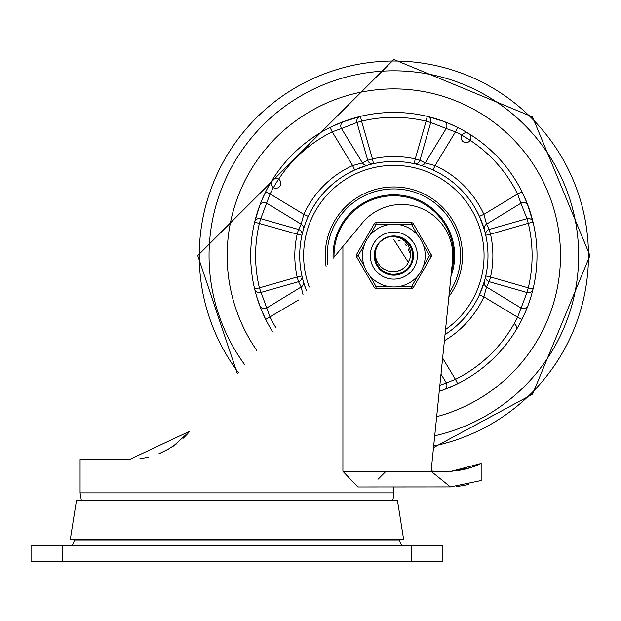 <?xml version="1.0" encoding="UTF-8"?>
<svg xmlns="http://www.w3.org/2000/svg" width="621" height="621" viewBox="0 0 621 621"><rect width="100%" height="100%" fill="white"/><g stroke="black" fill="none" stroke-linecap="round" stroke-linejoin="round"><path stroke-width="0.93" d="M31.05 561.516L442.874 561.516L442.874 545.828L31.05 545.828L31.05 561.516M401.686 545.828L399.334 539.944M456.598 470.71A79.278 79.278 0 0 0 481.112 463.46L451.684 471.176A79.278 79.278 0 0 1 448.758 471.308M392.542 500.588A23.536 23.536 0 0 0 393.846 492.88L393.846 486.996L450.435 486.949L357.836 486.996L342.908 471.308L342.908 246.452L361.337 224.212A51.116 51.116 0 0 1 398.077 204.604L405.303 204.604A51.116 51.116 0 0 1 452.538 260.766L431.106 471.308L450.435 486.949L431.106 471.308L451.684 471.308L470.369 467.714M456.598 486.499L456.598 486.499A94.966 94.966 0 0 0 468.591 484.458M481.112 463.46L481.151 480.545L481.151 463.46M450.435 486.949L481.151 480.545M431.393 468.498L432.294 471.308M187.752 433.621L183.265 438.201M174.167 445.567L172.778 446.515M161.072 452.888L158.891 453.811M143.071 458.352L139.772 458.857M167.437 449.744L176.411 443.953M186.657 434.801L189.832 431.207M173.523 446.01L189.886 431.145L129.486 459.54L80.078 459.54L80.078 492.88L81.374 500.588M140.618 458.74L148.916 457.095M159.62 453.509L168.912 448.913M342.908 246.452L334.401 256.721M440.995 374.137L446.212 382.66A4.906 4.813 -110.4 0 1 443.805 389.747L439.249 391.354A143.156 143.156 0 0 0 393.846 112.432A143.156 143.156 0 0 0 272.464 331.482M237.385 373.819L197.742 255.588L393.846 59.484L532.515 116.927L589.95 255.588L532.515 394.257L433.512 447.64L431.905 463.46M70.32 539.331L403.603 539.331L399.73 539.944L74.194 539.944L70.32 539.331L76.437 500.588L397.487 500.588L403.603 539.331M393.846 88.904A166.692 166.692 0 0 0 256.768 350.43A166.692 166.692 0 0 1 393.846 88.904A166.692 166.692 0 0 1 436.664 416.683A166.692 166.692 0 0 0 393.846 88.904M448.898 296.582A68.636 68.636 0 0 0 393.846 186.952A68.636 68.636 0 0 0 326.118 266.72M439.334 119.853L439.722 119.985M348.358 119.853L347.364 120.187M439.334 391.331L439.761 391.183M439.559 173.306L433 169.991M429.864 168.625L426.728 167.391M474.079 206.366L473.218 204.992M482.075 222.784L480.809 219.57M485.381 233.659L485.746 235.243L490.536 234.179L528.277 223.319L526.957 218.693L489.169 229.483L486.538 224.197L483.891 214.361L479.428 216.403L476.128 209.875M305.617 288.4L303.335 281.453A4.906 4.89 164.1 0 1 301.154 286.987L303.009 294.618M311.556 209.875L309.452 213.903M309.002 214.819L308.257 216.403L303.801 214.361L301.154 224.197A4.906 4.89 -164.1 0 1 303.335 229.731L303.421 229.421M361.034 167.359L357.82 168.625M371.917 164.053L373.493 163.688L372.437 158.898L361.569 121.157L356.943 122.477L367.741 160.265L362.454 162.904L352.619 165.551L354.661 170.007L348.133 173.306M450.14 123.967L453.268 125.349M515.904 180.789L516.804 182.279M522.486 192.774L523.363 194.606M523.751 195.444L524.419 196.896M525.242 198.774L525.506 199.388M527.322 203.851L527.671 204.767M528.261 206.335L528.541 207.103M529.247 209.106L529.581 210.1M525.467 311.889L524.085 315.018M523.914 315.383L522.238 318.915M468.645 377.653L467.155 378.554M457.584 383.77L452.538 386.161M450.66 386.992L450.054 387.256M445.583 389.072L444.675 389.421M443.068 390.019L442.455 390.244M265.291 318.589L264.282 316.485M263.964 315.794L263.273 314.288M262.442 312.402L262.186 311.796M260.362 307.333L260.013 306.417M259.415 304.81L259.198 304.205M258.251 301.511L258.103 301.076M258.103 210.1L258.235 209.712M262.225 199.294L263.607 196.166M330.846 127.041L332.949 126.032M333.64 125.706L335.146 125.023M337.032 124.192L337.638 123.928M342.101 122.112L343.017 121.763M344.585 121.173L345.361 120.893M427.264 116.391A4.906 4.813 103.5 0 1 430.749 122.477L426.115 121.157L415.255 158.898L419.951 160.265L430.749 122.477L446.212 128.524A4.906 4.813 110.4 0 0 443.805 121.437L427.264 116.391L426.115 121.157A138.258 138.258 0 0 0 361.569 121.157L360.428 116.391L342 122.151M341.108 122.5L330.03 127.445L332.212 131.831L341.472 128.524A4.906 4.813 69.6 0 1 343.887 121.437M275.763 327.5A138.258 138.258 0 0 1 270.088 317.222L259.407 287.865L254.641 289.006A4.906 4.813 166.5 0 0 260.727 292.491L298.515 281.693A4.906 4.89 167.5 0 0 301.938 275.941L297.156 277.005A99.034 99.034 0 0 1 297.156 234.179L301.938 235.243A4.906 4.89 12.5 0 0 298.515 229.483L301.154 224.197L266.774 203.222A4.906 4.813 20.4 0 0 259.687 205.636L254.641 222.171L297.156 234.179L298.515 229.483L260.727 218.693L270.088 193.962L265.703 191.773L262.116 199.551M261.557 200.886L259.733 205.512M254.641 289.006L255.573 292.677M256.605 296.318L260.409 307.434M260.758 308.327L265.703 319.411L298.546 299.997M443.805 389.747L457.661 383.739L455.472 379.346L439.854 385.408M532.112 292.677L533.043 289.006A4.906 4.813 -166.5 0 1 526.957 292.491L528.277 287.865L490.536 277.005L489.169 281.693L526.957 292.491L517.603 317.222L521.989 319.411L525.576 311.633M526.134 310.298L527.959 305.664M444.395 340.75A99.034 99.034 0 0 0 483.891 296.822L486.538 286.987L520.91 307.962A4.906 4.813 -159.6 0 0 528.005 305.548L531.087 296.318M533.043 289.006L528.277 287.865A138.258 138.258 0 0 0 528.277 223.319L533.043 222.171L527.283 203.742M526.934 202.85L521.989 191.773L517.603 193.962L520.91 203.222A4.906 4.813 159.6 0 1 528.005 205.636M433.031 170.007L435.073 165.551L455.472 131.831A138.258 138.258 0 0 1 517.603 193.962L483.891 214.361A99.034 99.034 0 0 0 435.073 165.551L425.238 162.904L446.212 128.524L455.472 131.831L457.661 127.445L449.891 123.858M448.556 123.3L443.922 121.475M373.493 163.688A4.906 4.89 -102.5 0 1 367.741 160.265L372.437 158.898A99.034 99.034 0 0 1 415.255 158.898L414.199 163.688A4.906 4.89 102.5 0 0 419.951 160.265L425.238 162.904A4.906 4.89 -74.1 0 1 419.703 165.085M354.661 170.007L367.981 165.085A4.906 4.89 -105.9 0 1 362.454 162.904L341.472 128.524L356.943 122.477A4.906 4.813 -103.5 0 1 360.428 116.391M485.746 235.243A4.906 4.89 -12.5 0 1 489.169 229.483L490.536 234.179A99.034 99.034 0 0 1 490.536 277.005L485.746 275.941A4.906 4.89 -167.5 0 0 489.169 281.693L486.538 286.987A4.906 4.89 15.9 0 1 484.357 281.453L479.428 294.781L483.891 296.822L517.603 317.222A138.258 138.258 0 0 1 455.472 379.346L442.626 358.123M479.428 216.403L484.357 229.731A4.906 4.89 -15.9 0 1 486.538 224.197L520.91 203.222L526.957 218.693A4.906 4.813 -13.5 0 1 533.043 222.171M393.846 161.46A94.128 94.128 0 0 0 306.425 290.488A94.128 94.128 0 0 1 393.846 161.46A94.128 94.128 0 0 1 445.024 334.595A94.128 94.128 0 0 0 393.846 161.46M254.641 222.171A4.906 4.813 13.5 0 1 260.727 218.693L259.407 223.319A138.258 138.258 0 0 0 259.407 287.865L297.156 277.005L298.515 281.693L301.154 286.987L266.774 307.962A4.906 4.813 -20.4 0 1 259.687 305.548M514.165 323.681A4.906 4.813 31.5 0 1 515.904 330.395M450.947 276.454A60.796 60.796 0 0 0 393.846 194.8A60.796 60.796 0 0 0 333.112 258.282M327.795 264.701A66.672 66.672 0 0 1 408.773 190.608A66.672 66.672 0 0 1 449.301 292.607M334.051 257.148A59.81 59.81 0 0 1 401.259 196.236A59.81 59.81 0 0 1 451.42 271.804M392.224 236.345L397.316 236.585M413.12 256.892L412.538 260.463M412.988 258.15L412.918 258.623M409.022 243.642L409.759 244.635M412.771 251.73L412.864 252.196M375.294 260.991L374.727 258.359M386.363 237.781L388.599 236.997M386.945 237.548L388.109 237.144M398.232 236.78L400.025 237.284M406.685 241.158L408.02 242.462M412.165 249.463L412.569 250.83M413.043 257.762L412.988 258.196M412.934 258.53L412.74 259.601M409.216 267.294L408.533 268.14M401.748 273.217L400.017 273.892M392.371 274.855L390.803 274.668M383.343 271.804L381.837 270.717M376.877 264.818L376.248 263.552M374.525 255.588L374.618 253.733M376.877 246.358L377.646 245.062M383.351 239.372L384.694 238.58M392.371 236.329L393.458 236.275M386.743 237.626L391.284 236.407L395.717 236.368M405.536 240.211L408.564 243.028L411.009 246.723M412.981 258.227L412.383 261.107L409.472 266.945M400.731 273.644L396.749 274.692M389.367 274.381L388.575 274.171M374.634 253.562L374.758 252.623M385.276 238.278L386.673 237.657M397.362 236.593L398.418 236.826M405.366 240.086L407.477 241.911M410.442 245.714L412.367 250.1M412.484 260.673L409.86 266.425L407.927 268.815M397.782 274.505L393.458 274.932L389.266 274.358M380.068 269.134L377.389 265.772L375.41 261.371M375.037 251.179L376.357 247.313L378.608 243.719M408.075 262.838L409.976 258.406L410.574 254.563L410.062 249.813L408.176 245.241L404.884 241.189L401.57 238.767L397.293 237.005L392.542 236.322L402.734 238.441L409.852 244.775L413.074 253.733L411.622 263.149L405.855 270.725L397.161 274.622L387.667 273.892L379.454 268.482M375.224 260.742L374.828 258.988M374.975 251.443L375.775 248.757M379.602 242.547L380.619 241.515M384.236 238.829L388.498 237.028M398.535 236.849L400.685 237.525M406.918 241.367L408.432 242.927M412.127 249.347L412.709 251.443M412.887 258.841L412.406 260.952M409.022 267.542L407.578 269.172M401.461 273.341L391.284 274.738L389.15 274.327M383.087 271.633L380.766 269.809M376.73 264.546L375.829 262.559M374.533 255.278L374.688 253.104M377.025 246.087L378.205 244.255M383.615 239.201L385.237 238.293M392.689 236.306L393.776 236.275M382.567 271.276L385.09 272.805L394.382 274.901L403.541 272.301L410.341 265.641L413.144 256.535L411.242 247.197L405.117 239.908L396.252 236.422L393.846 236.275L401.329 237.781L408.928 243.525L412.864 252.196L412.173 261.697L407.027 269.716L398.674 274.296L389.15 274.327L380.766 269.809L375.565 261.837L374.805 252.343L377.809 244.821L376.023 249.269L375.418 253.585L375.977 258.468L377.281 261.992L380.254 266.262L383.499 268.932L387.908 270.888L392.325 271.486A15.967 15.967 0 0 0 408.37 262.217L407.725 263.483M397.021 236.539L400.002 237.284M405.738 240.366L407.912 242.353M411.568 247.903L412.53 250.69M409.93 266.293L402.167 273.023L392.829 274.886L390.671 274.645M384.407 272.44L381.954 270.81M377.498 265.881L376.124 263.281M374.564 256.822L374.603 253.88M376.318 247.461L377.762 244.891M382.334 240.079L384.826 238.511M391.145 236.461L393 236.29M398.084 236.748L402.602 238.371M406.576 241.064L409.767 244.651M411.971 248.912L413.058 253.585M412.957 258.383L411.676 263.009M409.301 267.177L408.113 268.614L400.157 273.845L390.671 274.645L381.946 270.81L379.773 268.823M376.947 264.95L375.162 260.494M374.525 255.736L375.092 250.969M376.807 246.49L379.097 243.114M383.227 239.458L386.852 237.587M379.051 268.016L377.925 266.533L374.634 257.599L376.008 248.167L377.343 245.543M380.331 241.786L383.53 239.256M388.567 237.005L392.588 236.314M393.846 236.275L401.903 238.037L409.317 244.022L412.965 252.817L411.964 262.287L406.561 270.135L398.069 274.443L388.544 274.171L380.316 269.382L375.371 261.239L374.921 251.722L377.801 244.829A19.313 19.313 0 0 1 392.542 236.322M384.787 238.526L388.917 236.911M395.515 271.47L399.101 270.663M402.92 268.73L405.668 266.324M392.449 271.493L396.113 271.393M400.219 270.228L403.386 268.388M397.3 271.175L400.762 269.98M404.45 267.527L405.008 266.999M399.024 270.694L402.33 269.11M408.308 262.341L393.846 239.628M408.991 260.641L409.402 259.159M409.557 252.786L408.385 248.998M406.313 245.621L405.288 244.457M402.268 269.149L403.045 268.637M393.481 271.548L394.164 271.556M407.104 264.484L407.415 263.995M398.302 270.919L399.59 270.484M405.505 266.494L405.979 265.967M398.791 270.772L399.792 270.407M405.466 266.541L406.15 265.765M408.96 260.727L409.433 259.035M409.581 252.926L409.107 250.907M406.382 245.714L404.83 244.006M400.149 240.925L397.96 240.164M370.31 255.588A23.536 23.536 0 0 1 405.614 235.212A23.536 23.536 0 0 1 405.614 275.972A23.536 23.536 0 0 1 370.31 255.588A23.536 23.536 0 0 1 411.832 240.42A23.536 23.536 0 0 1 401.919 277.696A23.536 23.536 0 0 1 370.31 255.588A23.536 23.536 0 0 1 411.832 240.42A23.536 23.536 0 0 1 401.919 277.696A23.536 23.536 0 0 1 370.31 255.588M374.238 255.588A19.608 19.608 0 0 0 403.65 272.572A19.608 19.608 0 0 0 403.65 238.604A19.608 19.608 0 0 0 374.238 255.588M369.86 235.359L376.015 224.701L376.015 222.745L411.676 222.745L376.015 222.745A1.964 1.964 0 0 0 374.316 223.723L356.485 254.61L358.177 255.588L364.333 244.93M376.015 288.439L376.015 286.475L369.86 275.817A31.376 31.376 0 0 0 388.319 286.475L376.015 286.475L374.316 287.461A1.964 1.964 0 0 0 376.015 288.439L411.676 288.439L376.015 288.439A1.964 1.964 0 0 1 374.316 287.461L356.485 256.574A1.964 1.964 0 0 1 356.485 254.61M417.832 275.817L411.676 286.475L411.676 288.439A1.964 1.964 0 0 0 413.376 287.461L431.207 256.574L429.507 255.588L423.359 266.246M399.373 224.701L411.676 224.701L413.376 223.723L431.207 254.61A1.964 1.964 0 0 1 431.207 256.574M417.832 235.359A31.376 31.376 0 0 0 362.47 255.588A31.376 31.376 0 0 0 404.613 285.062A31.376 31.376 0 0 0 417.832 235.359A31.376 31.376 0 0 0 362.47 255.588A31.376 31.376 0 0 0 404.613 285.062A31.376 31.376 0 0 0 417.832 235.359L411.676 224.701L411.676 222.745A1.964 1.964 0 0 1 413.376 223.723M62.426 561.516L62.426 545.828M411.498 545.828L411.498 561.516M431.106 471.308L342.908 471.308M393.846 492.88L80.078 492.88M434.723 435.802A184.786 184.786 0 0 0 393.846 70.802A184.786 184.786 0 0 0 244.814 364.853M433.675 446.057A194.583 194.583 0 0 0 393.846 61.005A194.583 194.583 0 0 0 238.379 372.616M309.289 287.026A90.208 90.208 0 0 1 393.846 165.38A90.208 90.208 0 0 1 445.544 329.518M352.619 165.551A99.034 99.034 0 0 0 303.801 214.361L270.088 193.962A138.258 138.258 0 0 1 332.212 131.831L352.619 165.551M374.316 223.723L376.015 224.701L388.319 224.701M364.333 266.246L358.177 255.588L356.485 256.574M413.376 287.461L411.676 286.475L399.373 286.475M423.359 244.93L429.507 255.588L431.207 254.61M74.582 539.944L72.23 545.828M378.158 479.148L385.998 471.308M468.645 133.531A4.906 4.906 0 0 0 461.186 137.583A4.906 4.906 0 0 0 468.42 142.023A4.906 4.906 0 0 0 468.645 133.531M271.788 180.789A4.906 4.906 0 0 0 275.833 188.248A4.906 4.906 0 0 0 280.273 181.014A4.906 4.906 0 0 0 271.788 180.789M319.047 133.531L308.87 140.377"/></g></svg>
